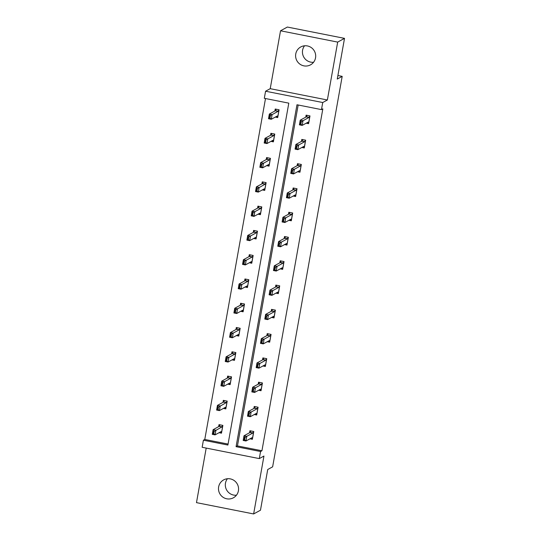 <?xml version="1.0" encoding="UTF-8"?>
<svg xmlns="http://www.w3.org/2000/svg" width="541" height="541" viewBox="0 0 541 541"><rect width="100%" height="100%" fill="white"/><g stroke="black" fill="none" stroke-linecap="round" stroke-linejoin="round"><path stroke-width="0.81" d="M313.564 62.269A10.198 10.002 61.3 0 1 304.556 45.789M315.531 57.853A10.198 10.002 61.3 0 1 299.809 64.061A10.198 10.002 61.3 0 1 300.749 46.952A10.198 10.002 61.3 0 1 315.531 57.853M236.444 495.211A10.198 10.002 61.3 0 1 227.436 478.731M238.412 490.795A10.198 10.002 61.3 0 1 222.689 497.003A10.198 10.002 61.3 0 1 223.636 479.894A10.198 10.002 61.3 0 1 238.412 490.795M206.195 448.09L196.484 502.636L253.634 513.95L263.947 456.056L259.301 458.599L202.151 447.285L203.409 440.205L227.896 445.054L288.799 103.148L264.312 98.3L265.577 91.219L322.727 102.533L321.469 109.613L296.982 104.765L236.079 446.67L260.566 451.519L259.301 458.599M344.516 38.364L337.685 42.097L280.529 30.783L287.366 27.05L344.516 38.364L337.266 79.06L342.189 76.369L272.637 466.829L267.721 469.52L260.471 510.217L253.634 513.95M265.503 98.536L204.775 439.461L203.409 440.205M280.529 30.783L270.223 88.677L265.577 91.219M342.189 76.369L337.902 75.517M301.851 147.483L304.272 147.964L305.658 140.187L301.797 139.422L301.445 141.424M293.202 196.038L295.623 196.518L297.009 188.741L293.148 187.977L292.796 189.979M284.552 244.593L286.973 245.073L288.36 237.296L284.498 236.532L284.147 238.534M275.903 293.148L278.331 293.628L279.711 285.851L275.849 285.087L275.497 287.088M267.254 341.702L269.682 342.183L271.068 334.406L267.2 333.641L266.848 335.643M258.605 390.257L261.033 390.737L262.419 382.96L258.557 382.196L258.199 384.198M249.956 438.812L252.383 439.292L253.77 431.515L249.908 430.751L249.55 432.753M298.172 105.001L237.445 445.926L261.932 450.768L322.835 108.863L321.469 109.613M254.277 414.534L256.704 415.015L258.091 407.238L254.229 406.474L253.871 408.475M262.926 365.98L265.354 366.46L266.74 358.683L262.879 357.919L262.52 359.921M271.575 317.425L274.003 317.905L275.389 310.128L271.528 309.364L271.169 311.366M280.224 268.87L282.652 269.35L284.039 261.574L280.177 260.809L279.819 262.811M288.874 220.315L291.301 220.796L292.688 213.019L288.826 212.255L288.468 214.256M297.523 171.761L299.951 172.241L301.337 164.464L297.476 163.7L297.117 165.702M306.172 123.206L308.6 123.686L309.986 115.909L306.125 115.145L305.766 117.147M270.223 88.677L327.373 99.99L337.685 42.097M327.373 99.99L322.727 102.533M261.932 450.768L260.566 451.519M204.775 439.461L228.065 444.066M274.875 111.033L275.227 109.032L279.088 109.796L277.702 117.573L275.281 117.093M270.547 135.311L270.906 133.309L274.767 134.073L273.381 141.85L270.953 141.37M266.226 159.588L266.578 157.587L270.439 158.351L269.053 166.128L266.632 165.647M261.898 183.866L262.257 181.864L266.118 182.628L264.732 190.405L262.304 189.925M257.577 208.143L257.929 206.141L261.79 206.905L260.404 214.682L257.983 214.202M253.249 232.42L253.607 230.419L257.469 231.183L256.082 238.96L253.655 238.48M248.928 256.698L249.279 254.696L253.141 255.46L251.754 263.237L249.333 262.757M244.6 280.975L244.958 278.973L248.819 279.738L247.433 287.514L245.005 287.034M240.278 305.252L240.63 303.251L244.498 304.015L243.112 311.792L240.684 311.312M235.95 329.53L236.309 327.528L240.17 328.292L238.784 336.069L236.356 335.589M231.629 353.807L231.981 351.806L235.849 352.57L234.463 360.347L232.035 359.866M227.301 378.085L227.66 376.083L231.521 376.847L230.135 384.624L227.707 384.144M222.98 402.362L223.338 400.36L227.2 401.124L225.813 408.901L223.386 408.421M218.652 426.639L219.01 424.638L222.872 425.402L221.485 433.179L219.058 432.699M237.445 445.926L236.079 446.67M252.478 438.751L250.713 438.399M250.564 430.879L250.388 431.901M252.512 438.568L251.978 437.71L245.966 440.996L243.18 440.448L244.011 435.776L250.023 432.489L250.923 430.947M244.613 437.371L244.194 439.705L244.66 439.792L245.073 437.459L244.613 437.371L244.011 435.776L246.797 436.33L252.809 433.037L253.702 431.502L252.458 438.508M245.073 437.459L246.797 436.33L245.966 440.996L244.66 439.792M243.18 440.448L244.194 439.705M219.822 432.286L221.587 432.631M219.49 425.787L219.673 424.766M220.025 424.834L219.132 426.376L213.12 429.662L215.9 430.217L215.068 434.883L221.08 431.596L221.567 432.394L222.811 425.388M213.763 433.679L215.068 434.883L212.288 434.335L213.12 429.662L213.715 431.251L213.303 433.591L213.763 433.679L214.182 431.346L213.715 431.251M222.804 425.388L221.911 426.923L214.182 431.346M213.303 433.591L212.288 434.335M256.806 414.474L255.041 414.122M254.892 406.602L254.71 407.623M256.833 414.291L256.299 413.432L250.287 416.719L247.507 416.171L248.339 411.498L254.351 408.212L255.244 406.67M248.934 413.094L248.515 415.427L248.982 415.515L249.401 413.182L248.934 413.094L248.339 411.498L251.119 412.053L257.131 408.759L258.023 407.224L256.786 414.23M249.401 413.182L251.119 412.053L250.287 416.719L248.982 415.515M247.507 416.171L248.515 415.427M261.127 390.196L259.362 389.845M259.213 382.325L259.038 383.346M261.161 390.014L260.627 389.155L254.615 392.441L251.829 391.894L252.661 387.221L258.672 383.934L259.572 382.392M253.256 388.817L252.843 391.15L253.31 391.238L253.722 388.905L253.256 388.817L252.661 387.221L255.447 387.775L261.459 384.482L262.351 382.947L261.107 389.953M253.722 388.905L255.447 387.775L254.615 392.441L253.31 391.238M251.829 391.894L252.843 391.15M224.143 408.009L225.908 408.354M223.818 401.51L223.994 400.489M224.353 400.556L223.453 402.098L217.441 405.385L220.228 405.939L219.396 410.605L225.408 407.319L225.888 408.117L227.139 401.111M218.091 409.402L219.396 410.605L216.61 410.058L217.441 405.385L218.037 406.974L217.624 409.314L218.091 409.402L218.503 407.069L218.037 406.974M227.132 401.111L226.239 402.646L218.503 407.069M217.624 409.314L216.61 410.058M228.471 383.731L230.236 384.076M228.14 377.233L228.322 376.211M229.797 383.069L230.216 383.84L231.46 376.834L230.561 378.369L224.549 381.662L223.717 386.328L229.709 383.048M222.412 385.124L223.717 386.328L220.938 385.78L221.769 381.107L224.549 381.662L222.365 382.697L221.945 385.036L222.412 385.124L222.831 382.791M228.674 376.279L227.781 377.821L221.769 381.107L222.365 382.697M221.945 385.036L220.938 385.78M265.448 365.919L263.69 365.567M263.541 358.047L263.359 359.068M265.482 365.736L264.948 364.877L258.936 368.164L256.157 367.616L256.989 362.943L263 359.657L263.893 358.115M257.584 364.539L257.164 366.872L257.631 366.96L258.043 364.627L257.584 364.539L256.989 362.943L259.768 363.498L265.78 360.205L266.672 358.669L265.435 365.675M258.043 364.627L259.768 363.498L258.936 368.164L257.631 366.96M256.157 367.616L257.164 366.872M232.792 359.454L234.557 359.799M232.468 352.955L232.644 351.934M234.125 358.791L234.537 359.562L235.788 352.556L234.889 354.091L228.877 357.385L228.045 362.051L234.037 358.771M226.733 360.847L228.045 362.051L225.259 361.503L226.091 356.83L228.877 357.385L226.686 358.419L226.273 360.759L226.733 360.847L227.152 358.514M233.002 352.002L232.103 353.543L226.091 356.83L226.686 358.419M226.273 360.759L225.259 361.503M269.776 341.642L268.011 341.29M267.863 333.77L267.68 334.791M269.81 341.459L269.276 340.6L263.264 343.887L260.478 343.339L261.31 338.666L267.322 335.379L268.214 333.838M261.905 340.262L261.492 342.595L261.952 342.683L262.371 340.35L261.905 340.262L261.31 338.666L264.096 339.221L270.108 335.927L271 334.392L269.756 341.398M262.371 340.35L264.096 339.221L263.264 343.887L261.952 342.683M260.478 343.339L261.492 342.595M237.12 335.177L238.879 335.521M236.789 328.678L236.972 327.657M238.446 334.514L238.865 335.285L240.109 328.279L239.21 329.814L233.198 333.107L232.366 337.773L238.358 334.494M231.061 336.57L232.366 337.773L229.587 337.226L230.419 332.553L233.198 333.107L231.014 334.142L230.594 336.482L231.061 336.57L231.474 334.237M237.323 327.724L236.431 329.266L230.419 332.553L231.014 334.142M230.594 336.482L229.587 337.226M274.098 317.364L272.339 317.012M272.191 309.493L272.008 310.514M274.131 317.182L273.597 316.323L267.585 319.609L264.806 319.062L265.638 314.389L271.65 311.102L272.542 309.56M266.233 315.985L265.814 318.318L266.28 318.406L266.693 316.072L266.233 315.985L265.638 314.389L268.417 314.943L274.429 311.65L275.322 310.115L274.084 317.121M266.693 316.072L268.417 314.943L267.585 319.609L266.28 318.406M264.806 319.062L265.814 318.318M241.442 310.899L243.207 311.244M241.11 304.4L241.293 303.379M242.774 310.236L243.186 311.007L244.437 304.001L243.538 305.537L237.526 308.83L236.694 313.496L242.686 310.216M235.382 312.292L236.694 313.496L233.908 312.948L234.74 308.275L237.526 308.83L235.335 309.865L234.922 312.204L235.382 312.292L235.802 309.959M241.644 303.447L240.752 304.989L234.74 308.275L235.335 309.865M234.922 312.204L233.908 312.948M278.426 293.087L276.661 292.735M276.512 285.215L276.329 286.236M278.459 292.904L277.952 292.039L271.913 295.332L269.127 294.784L269.959 290.111L275.971 286.825L276.864 285.283M270.554 291.707L270.142 294.04L270.601 294.128L271.021 291.795L270.554 291.707L269.959 290.111L272.738 290.666L278.757 287.372L279.65 285.837L278.405 292.843M271.021 291.795L272.738 290.666L271.913 295.332L270.601 294.128M269.127 294.784L270.142 294.04M245.77 286.622L247.528 286.967M245.438 280.123L245.621 279.102M247.095 285.959L247.514 286.73L248.759 279.724L247.859 281.259L241.847 284.552L241.016 289.219L247.007 285.939M239.71 288.015L241.016 289.219L238.236 288.671L239.068 283.998L241.847 284.552L239.663 285.587L239.244 287.927L239.71 288.015L240.123 285.682M245.972 279.17L245.08 280.711L239.068 283.998L239.663 285.587M239.244 287.927L238.236 288.671M282.747 268.809L280.982 268.458M280.84 260.938L280.657 261.959M282.781 268.627L282.246 267.768L276.235 271.055L273.455 270.507L274.287 265.834L280.299 262.547L281.192 261.005M274.882 267.43L274.463 269.763L274.929 269.851L275.342 267.518L274.882 267.43L274.287 265.834L277.066 266.388L283.078 263.095L283.971 261.56M275.342 267.518L277.066 266.388L276.235 271.055L274.929 269.851M273.455 270.507L274.463 269.763M250.091 262.344L251.856 262.689M249.759 255.846L249.942 254.825M251.423 261.682L251.835 262.453L253.087 255.447L252.187 256.982L246.169 260.275L245.344 264.941L251.335 261.661M244.032 263.738L245.344 264.941L242.557 264.393L243.389 259.721L246.169 260.275L243.984 261.31L243.572 263.65L244.032 263.738L244.451 261.404M250.294 254.892L249.401 256.434L243.389 259.721L243.984 261.31M243.572 263.65L242.557 264.393M287.075 244.532L285.31 244.18M285.161 236.66L284.979 237.682M287.109 244.349L286.568 243.491L280.556 246.777L277.776 246.229L278.608 241.556L284.62 238.27L285.513 236.728M279.203 243.152L278.791 245.486L279.251 245.573L279.67 243.24L279.203 243.152L278.608 241.556L281.388 242.111L287.399 238.818L288.299 237.283M279.67 243.24L281.388 242.111L280.556 246.777L279.251 245.573M277.776 246.229L278.791 245.486M254.412 238.067L256.177 238.412M254.087 231.568L254.27 230.547M255.744 237.404L256.163 238.175L257.408 231.169L256.508 232.704L250.497 235.998L249.665 240.664L255.656 237.384M248.36 239.46L249.665 240.664L246.885 240.116L247.717 235.443L250.497 235.998L248.312 237.032L247.893 239.372L248.36 239.46L248.772 237.127M254.622 230.615L253.729 232.157L247.717 235.443L248.312 237.032M247.893 239.372L246.885 240.116M291.396 220.255L289.631 219.903M289.489 212.383L289.307 213.404M291.43 220.072L290.896 219.213L284.884 222.5L282.104 221.952L282.936 217.279L288.948 213.993L289.841 212.451M283.531 218.875L283.112 221.208L283.579 221.296L283.991 218.963L283.531 218.875L282.936 217.279L285.716 217.834L291.727 214.54L292.62 213.005L291.383 220.011M283.991 218.963L285.716 217.834L284.884 222.5L283.579 221.296M282.104 221.952L283.112 221.208M295.724 195.977L293.959 195.626M293.81 188.106L293.628 189.127M295.751 195.795L295.217 194.936L289.205 198.222L286.426 197.675L287.257 193.002L293.269 189.715L294.162 188.173M287.853 194.598L287.44 196.931L287.9 197.019L288.319 194.686L287.853 194.598L287.257 193.002L290.037 193.556L296.049 190.263L296.948 188.728L295.704 195.734M288.319 194.686L290.037 193.556L289.205 198.222L287.9 197.019M286.426 197.675L287.44 196.931M300.045 171.7L298.28 171.348M298.138 163.828L297.956 164.849M300.079 171.517L299.545 170.658L293.533 173.945L290.754 173.397L291.585 168.724L297.597 165.438L298.49 163.896M292.181 170.32L291.761 172.653L292.228 172.741L292.64 170.408L292.181 170.32L291.585 168.724L294.365 169.279L300.377 165.986L301.269 164.45L300.025 171.456M292.64 170.408L294.365 169.279L293.533 173.945L292.228 172.741M290.754 173.397L291.761 172.653M258.74 213.79L260.505 214.135M258.409 207.291L258.591 206.27M260.072 213.127L260.485 213.898L261.736 206.892L260.83 208.427L254.818 211.72L253.986 216.386L259.984 213.107M252.681 215.183L253.986 216.386L251.207 215.839L252.038 211.166L254.818 211.72L252.633 212.755L252.221 215.095L252.681 215.183L253.1 212.85M258.943 206.337L258.05 207.879L252.038 211.166L252.633 212.755M252.221 215.095L251.207 215.839M263.061 189.512L264.826 189.857M262.737 183.014L262.919 181.992M263.271 182.06L262.378 183.602L256.366 186.888L259.146 187.443L258.314 192.109L264.326 188.823L264.813 189.62L266.057 182.615M257.009 190.905L258.314 192.109L255.535 191.561L256.366 186.888L256.961 188.478L256.542 190.817L257.009 190.905L257.421 188.572L256.961 188.478M266.05 182.615L265.158 184.15L257.421 188.572M256.542 190.817L255.535 191.561M267.389 165.235L269.154 165.58M267.058 158.736L267.24 157.715M267.592 157.783L266.699 159.325L260.688 162.611L263.467 163.166L262.635 167.832L268.647 164.545L269.134 165.343L270.385 158.337M261.33 166.628L262.635 167.832L259.856 167.284L260.688 162.611L261.283 164.2L260.87 166.54L261.33 166.628L261.749 164.295L261.283 164.2M270.378 158.337L269.479 159.872L261.749 164.295M260.87 166.54L259.856 167.284M304.373 147.423L302.608 147.071M302.46 139.551L302.277 140.572M304.4 147.24L303.866 146.381L297.854 149.668L295.075 149.12L295.907 144.447L301.919 141.16L302.811 139.619M296.502 146.043L296.089 148.376L296.549 148.464L296.968 146.131L296.502 146.043L295.907 144.447L298.686 145.002L304.698 141.708L305.591 140.173L304.353 147.179M296.968 146.131L298.686 145.002L297.854 149.668L296.549 148.464M295.075 149.12L296.089 148.376M271.71 140.958L273.476 141.302M271.386 134.459L271.568 133.438M273.043 140.295L273.455 141.066L274.706 134.06L273.807 135.595L267.795 138.888L266.963 143.554L272.955 140.275M265.658 142.351L266.963 143.554L264.184 143.007L265.016 138.334L267.795 138.888L265.611 139.923L265.191 142.263L265.658 142.351L266.071 140.018M271.92 133.505L271.027 135.047L265.016 138.334L265.611 139.923M265.191 142.263L264.184 143.007M308.695 123.145L306.93 122.793M306.788 115.274L306.605 116.295M308.728 122.963L308.194 122.104L302.182 125.39L299.403 124.843L300.235 120.17L306.247 116.883L307.139 115.341M300.83 121.766L300.411 124.099L300.877 124.187L301.29 121.853L300.83 121.766L300.235 120.17L303.014 120.724L309.026 117.431L309.919 115.896L308.674 122.902M301.29 121.853L303.014 120.724L302.182 125.39L300.877 124.187M299.403 124.843L300.411 124.099M276.038 116.68L277.804 117.025M275.707 110.181L275.89 109.16M277.371 116.017L277.783 116.788L279.034 109.782L278.128 111.318L272.116 114.611L271.284 119.277L277.283 115.997M269.979 118.073L271.284 119.277L268.505 118.729L269.337 114.056L272.116 114.611L269.932 115.646L269.519 117.985L269.979 118.073L270.399 115.74M276.241 109.228L275.349 110.77L269.337 114.056L269.932 115.646M269.519 117.985L268.505 118.729M252.904 432.922L250.125 432.374M252.809 433.037L250.023 432.489M219.132 426.376L221.911 426.923M219.227 426.254L222.006 426.808M257.225 408.644L254.446 408.097M257.131 408.759L254.351 408.212M261.553 384.367L258.774 383.819M261.459 384.482L258.672 383.934M223.453 402.098L226.239 402.646M223.555 401.977L226.334 402.531M227.781 377.821L230.561 378.369M227.876 377.699L230.655 378.254M265.874 360.09L263.095 359.542M265.78 360.205L263 359.657M232.103 353.543L234.889 354.091M232.204 353.422L234.983 353.976M270.202 335.812L267.423 335.264M270.108 335.927L267.322 335.379M236.431 329.266L239.21 329.814M236.525 329.144L239.305 329.699M274.524 311.535L271.744 310.987M274.429 311.65L271.65 311.102M240.752 304.989L243.538 305.537M240.853 304.867L243.633 305.422M278.852 287.257L276.072 286.71M278.757 287.372L275.971 286.825M245.08 280.711L247.859 281.259M245.174 280.59L247.954 281.144M283.173 262.98L280.394 262.432M283.078 263.095L280.299 262.547M282.733 268.566L283.978 261.56M249.401 256.434L252.187 256.982M249.502 256.312L252.282 256.867M287.501 238.703L284.715 238.155M287.399 238.818L284.62 238.27M287.055 244.289L288.306 237.283M253.729 232.157L256.508 232.704M253.824 232.035L256.603 232.589M291.822 214.425L289.043 213.878M291.727 214.54L288.948 213.993M296.15 190.148L293.364 189.6M296.049 190.263L293.269 189.715M300.471 165.871L297.692 165.323M300.377 165.986L297.597 165.438M258.05 207.879L260.83 208.427M258.145 207.758L260.931 208.312M262.378 183.602L265.158 184.15M262.473 183.48L265.252 184.035M266.699 159.325L269.479 159.872M266.794 159.203L269.58 159.757M304.799 141.593L302.013 141.045M304.698 141.708L301.919 141.16M271.027 135.047L273.807 135.595M271.122 134.925L273.902 135.48M309.121 117.316L306.341 116.768M309.026 117.431L306.247 116.883M275.349 110.77L278.128 111.318M275.443 110.648L278.23 111.203"/></g></svg>
